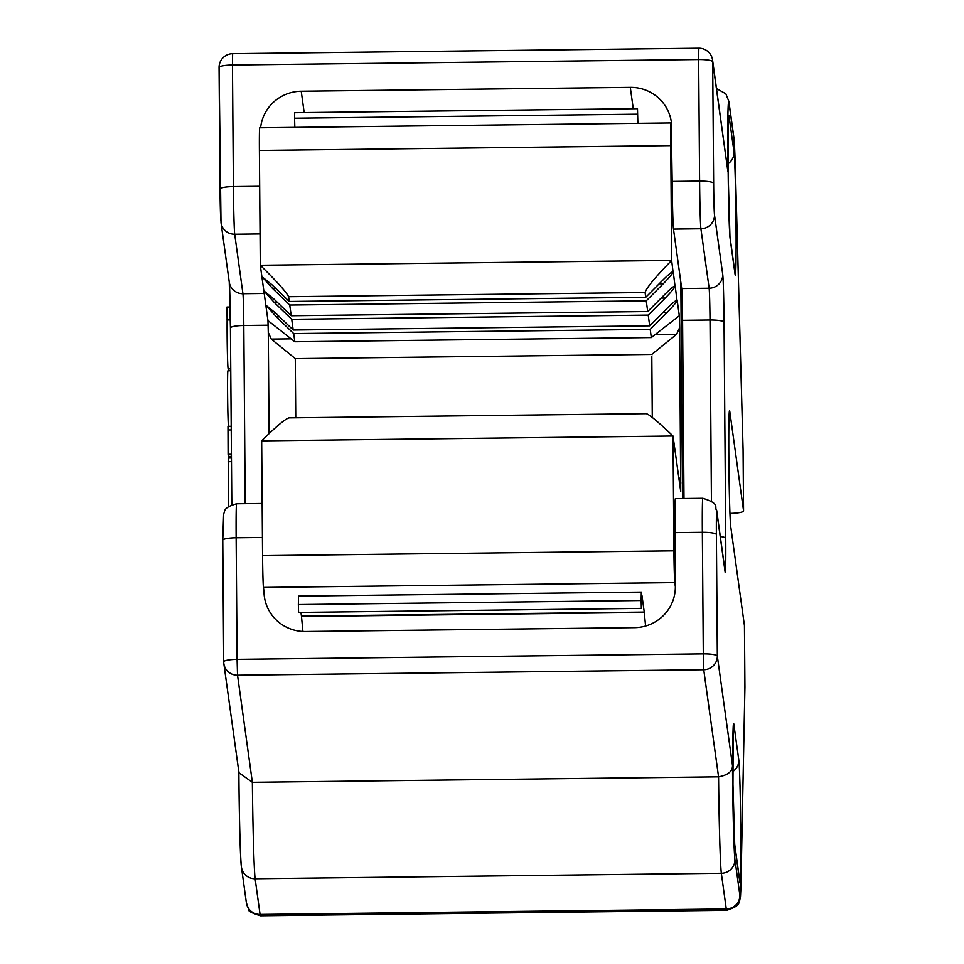 <?xml version="1.0" encoding="UTF-8"?>
<svg xmlns="http://www.w3.org/2000/svg" width="964" height="964" viewBox="0 0 964 964"><rect width="100%" height="100%" fill="white"/><g stroke="black" fill="none" stroke-linecap="round" stroke-linejoin="round"><path stroke-width="1.45" d="M230.143 307.022L226.938 307.058L227.13 319.94A28.221 0.627 89.3 0 0 227.347 350.872A28.221 0.627 89.3 0 0 228.143 368.609L230.745 368.573M230.336 319.18L227.034 319.217M230.348 319.903L227.13 319.94M228.215 458.093L228.492 506.57M227.974 426.389L228.094 454.285L228.384 456.43L231.432 456.394M231.42 454.249L228.094 454.285M230.758 370.754L227.938 370.791A28.221 0.627 89.3 0 0 227.6 395.409A28.221 0.627 89.3 0 0 228.432 426.317M228.902 368.597L228.926 370.779M229.589 456.418L229.601 458.008M744.449 625.744A13.713 2.386 179.6 0 0 744.461 625.696A13.713 2.386 179.6 0 0 744.449 625.636L730.7 526.332A58.298 1.301 -90.7 0 1 728.892 463.865A58.298 1.301 -90.7 0 1 729.567 410.64A58.298 1.301 -90.7 0 1 729.796 411.52L743.557 510.836A13.713 2.386 -0.4 0 1 743.557 510.884A13.713 2.386 -0.4 0 1 730.17 513.366L729.929 513.378M732.495 765.549C732.604 771.357 727.965 775.116 718.566 776.827A89.158 1.988 89.3 0 0 721.337 873.288L726.278 908.968A13.713 13.508 -7.9 0 0 739.882 895.303L734.942 859.623A75.433 1.687 -90.7 0 1 732.495 765.549L717.337 656.074L716.385 534.514A27.438 0.615 -90.7 0 1 716.83 512.246L725.073 571.712A41.151 0.916 89.3 0 0 725.747 538.334L724.048 322.217A41.151 0.916 89.3 0 0 722.747 274.559L714.517 215.093A27.438 0.615 -90.7 0 1 713.637 183.317L712.685 61.756L727.856 171.231A75.433 1.687 -90.7 0 1 729.025 103.208L733.966 138.888A75.433 1.687 -90.7 0 1 735.411 169.905L743.075 449.67L743.557 510.836L743.075 449.718A13.713 2.386 -0.4 0 1 743.075 449.778M712.565 60.033A13.713 13.713 0 0 0 698.816 48.2L698.647 59.539A13.713 2.386 -0.4 0 1 712.685 61.756A13.713 13.508 -7.9 0 0 712.565 60.033L727.856 171.231M238.879 771.598C239.108 814.122 240.337 861.286 241.446 867.142A13.713 13.508 -7.9 0 0 255.135 878.77A89.158 1.988 -90.7 0 1 252.363 782.31L238.964 772.742L223.841 663.594A13.713 13.508 -7.9 0 0 237.53 675.222L237.096 659.34A13.713 2.386 179.6 0 0 223.708 661.822A13.713 2.386 179.6 0 0 223.72 661.882A13.713 13.508 -7.9 0 0 223.841 663.594A13.713 13.713 0 0 1 223.708 661.822L222.768 540.262A13.713 2.386 -0.4 0 1 236.144 537.767A41.151 0.916 -90.7 0 1 236.65 503.762C221.889 507.823 225.504 511.824 223.648 513.559L222.768 540.262A13.713 2.386 -0.4 0 0 222.768 540.31L223.72 661.774M671.077 122.934L259.726 127.778A27.438 0.615 -90.7 0 0 259.4 150.444L260.292 265.257L261.859 276.56L271.969 284.778L289.248 301.467L645.747 297.274L662.762 280.187C668.136 274.861 671.559 271.981 673.017 271.571L671.643 260.425L260.292 265.257C277.09 281.729 286.513 292.213 288.585 296.707L645.097 292.514C646.338 287.983 655.183 277.283 671.643 260.425L670.751 145.612A27.438 0.615 -90.7 0 1 671.077 122.934A27.438 0.615 -90.7 0 1 671.197 123.356L672.173 181.425A41.151 0.916 89.3 0 0 673.487 229.083L700.9 228.757A13.713 13.508 -7.9 0 0 714.517 215.093M304.178 112.583L301.226 91.231A41.151 40.512 -7.9 0 0 260.617 127.766M301.226 91.231L630.299 87.363L633.264 108.715M671.751 127.393A41.151 40.512 -7.9 0 0 671.378 122.235A41.151 40.512 -7.9 0 0 630.299 87.363M722.747 274.559A13.713 13.508 172.1 0 1 709.143 288.224L681.717 288.549A27.438 0.615 -90.7 0 1 682.584 320.325L710.01 320L711.432 501.159M681.717 288.549L673.487 229.083M683.982 498.509L682.584 320.325M261.666 440.849L262.57 555.662A27.438 0.615 -90.7 0 0 263.437 587.438L263.991 591.474A41.151 40.512 -7.9 0 0 264.365 596.644A41.151 40.512 -7.9 0 0 305.443 631.516L634.529 627.648A41.151 40.512 -7.9 0 0 675.342 586.642L674.788 582.593A27.438 0.615 -90.7 0 1 673.92 550.83L673.017 436.017C658.484 422.148 649.603 414.689 646.35 413.664L289.007 417.858C285.139 418.978 276.029 426.642 261.666 440.849L673.017 436.017L680.717 491.471L679.632 327.639L679.307 315.722L677.162 300.262C676.692 301.961 673.378 305.974 667.209 312.3L650.194 329.387L293.695 333.58L276.427 316.891L265.811 305.106L275.921 313.324L293.201 330.013L649.7 325.82L666.714 308.733C672.101 303.395 675.511 300.527 676.969 300.105L675.186 285.995C674.716 287.694 671.402 291.706 665.232 298.033L648.218 315.108L291.718 319.301L274.439 302.624L263.835 290.827L273.945 299.057L291.224 315.734L647.724 311.541L664.738 294.454C670.113 289.128 673.535 286.26 674.993 285.838L673.209 271.715C672.739 273.427 669.426 277.427 663.256 283.753L646.241 300.84L289.742 305.034L272.463 288.344L261.859 276.56L267.956 320.566L294.827 341.762L651.327 337.569L679.307 315.722M716.83 512.246A13.713 13.508 -7.9 0 0 716.71 510.534C713.794 507.148 720.964 503.943 702.852 498.28L675.427 498.605A41.151 0.916 89.3 0 0 674.921 532.61L675.342 586.642M252.363 782.31L718.566 776.827L703.732 669.739A13.713 13.508 -7.9 0 0 717.337 656.074A13.713 2.386 179.6 0 0 703.298 653.857L703.732 669.739L237.53 675.222L252.363 782.31M302.925 631.468L301.455 616.092L644.253 612.068L641.94 595.403A27.438 0.615 89.3 0 0 641.831 594.981A27.438 0.615 89.3 0 0 641.542 599.945L641.373 608.38L641.156 600.524L298.358 604.548L298.527 596.114L641.325 592.089L641.156 600.524M300.949 612.381L301.455 616.092M641.373 608.38L298.575 612.417L298.358 604.548M644.253 612.068L645.591 626.022M294.827 127.356L294.574 118.198L637.373 114.174L637.626 123.332M637.891 123.332A27.438 0.615 -90.7 0 1 637.807 120.693L637.481 108.667L294.683 112.692L294.574 118.198M637.481 108.667L637.373 114.174M680.825 282.127L682.524 498.521L680.825 282.127M289.248 301.467L288.585 296.707M645.097 292.514L645.747 297.274M679.632 327.639L676.595 334.315L651.797 354.415L295.285 358.608L271.27 339.087L268.281 332.472L267.956 320.566M678.62 476.457L680.849 482.976M646.241 300.84L647.724 311.541M648.218 315.108L649.7 325.82M650.194 329.387L651.327 337.569M291.224 315.734L289.742 305.034M293.201 330.013L291.718 319.301M294.827 341.762L293.695 333.58M268.281 332.472L269.064 433.619M295.755 417.786L295.285 358.608M651.797 354.415L652.279 417.424M231.468 461.636L228.143 461.672M231.227 429.932L227.902 429.968M238.879 772.2A75.433 1.687 89.3 0 0 241.313 865.419M229.324 282.56A41.151 0.916 -90.7 0 1 230.432 327.917A13.713 2.386 179.6 0 0 230.432 328.025L231.818 504.702M245.205 503.666L243.808 325.483A27.438 0.615 89.3 0 0 242.94 293.707L234.71 234.24A41.151 0.916 -90.7 0 1 233.396 186.582A13.713 2.386 179.6 0 0 220.021 189.065A13.713 2.386 179.6 0 0 220.021 189.125A27.438 0.615 89.3 0 0 220.889 220.901M260.051 233.939L234.71 234.24A13.713 13.508 172.1 0 1 221.009 222.612L219.069 67.504A13.713 2.386 -0.4 0 1 232.457 65.022L232.613 53.683A13.713 13.713 0 0 0 219.069 67.504A13.713 2.386 -0.4 0 0 219.069 67.564L220.021 189.016M728.097 163.675A13.713 13.508 -7.9 0 0 734.074 152.396L729.121 116.716A13.713 13.508 172.1 0 1 728.398 121.163M729.121 116.716A61.72 1.374 89.3 0 0 728.121 166.796A61.72 1.374 89.3 0 0 730.073 238.289A13.713 13.508 -7.9 0 0 729.953 236.566A13.713 13.508 -7.9 0 0 729.953 236.529L728.218 176.725L728.483 118.958M734.893 272.222L734.893 272.246A13.713 13.508 172.1 0 1 735.014 273.969A61.72 1.374 89.3 0 0 736.026 223.889A61.72 1.374 89.3 0 0 734.074 152.396M730.073 238.289L735.014 273.969M744.449 625.636L744.931 686.802L740.991 882.795A75.433 1.687 -90.7 0 1 739.882 895.303M738.822 760.222L733.881 724.542A61.72 1.374 89.3 0 0 732.881 774.622A61.72 1.374 89.3 0 0 734.833 846.115L739.774 881.795A61.72 1.374 89.3 0 0 740.786 831.715A61.72 1.374 89.3 0 0 738.822 760.222A13.713 13.508 -7.9 0 1 732.857 771.501M734.833 846.115A13.713 13.508 -7.9 0 0 734.713 844.392A13.713 13.508 -7.9 0 0 734.701 844.356M733.23 726.784L732.977 784.563L734.713 844.392L739.653 880.072A13.713 13.508 172.1 0 1 739.774 881.795M744.931 686.898A13.713 2.386 179.6 0 0 744.931 686.862A13.713 2.386 179.6 0 0 744.931 686.802A13.713 11.231 1.2 0 1 744.931 687.248A13.713 11.231 1.2 0 1 744.919 687.681M734.942 859.623A13.713 13.508 172.1 0 1 721.337 873.288L255.135 878.77L260.075 914.45L726.278 908.968A89.158 1.988 89.3 0 0 726.639 910.317L260.437 915.8A89.158 1.988 -90.7 0 1 260.075 914.45A13.713 13.508 -7.9 0 1 246.386 902.822L241.446 867.142M740.967 883.675A13.713 11.231 -178.8 0 0 740.991 883.229A13.713 11.231 -178.8 0 0 740.991 882.795M743.063 449.236A13.713 7.869 178.4 0 1 743.075 449.453A13.713 7.869 178.4 0 1 743.075 449.67A13.713 2.386 -0.4 0 1 743.075 449.718A13.713 13.713 0 0 0 743.075 449.453L735.411 169.688A13.713 7.869 -1.6 0 0 735.399 169.471M729.025 103.208A13.713 13.508 -7.9 0 0 728.892 101.485L725.856 93.809L716.517 88.592M716.385 534.514A13.713 2.386 179.6 0 0 702.346 532.297L703.298 653.857L237.096 659.34L236.144 537.767L262.425 537.466M268.161 325.193L243.808 325.483A13.713 2.386 179.6 0 0 230.432 327.965L231.806 504.702M264.196 293.454L242.94 293.707A13.713 13.508 172.1 0 1 229.251 282.078L221.009 222.612M702.852 498.28A41.151 0.916 89.3 0 0 702.346 532.297L674.921 532.61M725.073 571.712A13.713 13.508 -7.9 0 0 724.94 570.001L716.71 510.534M259.678 186.281L233.396 186.582L232.457 65.022L698.647 59.539L699.599 181.099A13.713 2.386 -0.4 0 1 713.637 183.317M725.747 538.334A13.713 2.386 179.6 0 0 720.313 536.526M724.048 322.217A13.713 2.386 179.6 0 0 710.01 320A27.438 0.615 -90.7 0 0 709.143 288.224L700.9 228.757A41.151 0.916 89.3 0 1 699.599 181.099L672.173 181.425M733.966 138.888A13.713 13.508 -7.9 0 0 733.833 137.165L728.892 101.485M735.411 169.905A13.713 7.869 -1.6 0 0 735.411 169.688L733.833 137.165M644.301 612.453L301.503 616.49M262.57 555.662L673.92 550.83M271.27 339.087L291.248 338.846M655.026 334.568L676.595 334.315M667.209 312.3L663.111 312.348M279.584 316.855L276.427 316.891M665.232 298.033L661.135 298.069M277.608 302.588L274.439 302.624M663.256 283.753L659.159 283.802M275.632 288.308L272.463 288.344M259.4 150.444L670.751 145.612M263.437 587.438L674.788 582.593M231.444 457.984L228.203 458.021M231.191 426.281L227.95 426.317M734.893 272.246L729.953 236.566M726.639 910.317C742.846 905.196 737.701 901.581 739.701 900.448C740.641 895.134 740.364 901.448 740.991 883.229L744.931 687.248A13.713 13.713 0 0 0 744.931 686.862L744.461 625.696M229.251 282.054L230.432 327.965M260.437 915.8C251.652 913.041 247.748 910.956 248.724 909.522L246.386 902.822M698.816 48.2L232.613 53.683M262.16 503.461L236.65 503.762"/></g></svg>
